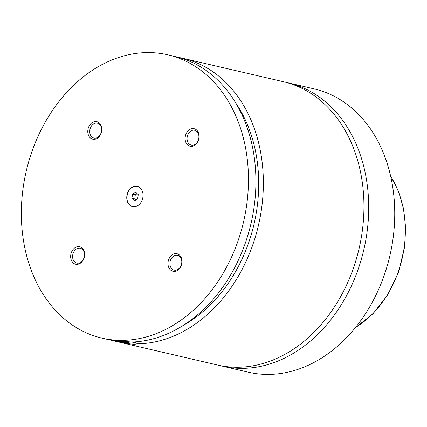 <?xml version="1.0" encoding="UTF-8"?>
<svg xmlns="http://www.w3.org/2000/svg" width="427" height="427" viewBox="0 0 427 427"><rect width="100%" height="100%" fill="white"/><g stroke="black" fill="none" stroke-linecap="round" stroke-linejoin="round"><path stroke-width="0.64" d="M219.814 365.517A145.426 111.564 -76.9 0 0 222.184 366.104A145.426 111.564 -76.9 0 0 366.99 232.56A145.426 111.564 -76.9 0 0 288.124 82.827A145.426 111.564 -76.9 0 0 285.743 82.304M113.128 340.634A145.426 111.564 -76.9 0 0 116.838 341.584L217.428 365A145.426 111.564 -76.9 0 0 359.064 248.653A145.426 111.564 -76.9 0 0 283.373 81.717L182.783 58.302A145.426 111.564 -76.9 0 0 179.036 57.517M142.928 197.055A10.44 8.012 -76.9 0 0 137.27 186.305A10.44 8.012 -76.9 0 0 126.872 195.892A10.44 8.012 -76.9 0 0 132.535 206.641A10.44 8.012 -76.9 0 0 142.928 197.055M137.361 186.327A10.44 8.012 -76.9 0 0 127.059 195.934A10.44 8.012 -76.9 0 0 132.626 206.663M134.718 341.904A10.44 0.806 7.8 0 1 135.551 342.347A10.44 0.806 7.8 0 1 135.514 342.401L134.676 343.036A9.693 0.747 -172.2 0 0 131.831 342.043M115.701 340.538A9.693 0.747 -172.2 0 0 131.164 343.073A9.693 0.747 -172.2 0 0 134.676 343.036M123.595 342.203L123.504 342.86C130.977 344.221 135.418 344.546 136.832 343.82L137.12 341.717M167.87 54.832A145.426 111.564 -76.9 0 0 23.063 188.376A145.426 111.564 -76.9 0 0 101.93 338.109A145.426 111.564 -76.9 0 0 246.737 204.565A145.426 111.564 -76.9 0 0 167.87 54.832L175.326 56.567A145.426 111.564 -76.9 0 1 253.75 209.347A145.426 111.564 -76.9 0 1 131.452 342.054L117.553 340.666C113.491 340.324 112.312 340.367 114.02 340.794L114.068 340.447M113.224 340.495L114.02 340.794A145.426 111.564 -76.9 0 1 109.381 339.849L101.93 338.109M199.035 137.985A8.988 6.896 -76.9 0 0 193.346 128.607A8.988 6.896 -76.9 0 0 185.217 136.987A8.988 6.896 -76.9 0 0 190.912 146.365A8.988 6.896 -76.9 0 0 199.035 137.985M187.138 137.264A7.606 5.834 -76.9 0 0 191.264 145.095A7.606 5.834 -76.9 0 0 198.838 138.108A7.606 5.834 -76.9 0 0 194.712 130.278A7.606 5.834 -76.9 0 0 187.138 137.264M84.583 255.96A8.988 6.896 -76.9 0 0 78.888 246.582A8.988 6.896 -76.9 0 0 70.765 254.956A8.988 6.896 -76.9 0 0 76.46 264.334A8.988 6.896 -76.9 0 0 84.583 255.96M72.686 255.234A7.606 5.834 -76.9 0 0 76.812 263.069A7.606 5.834 -76.9 0 0 84.386 256.083A7.606 5.834 -76.9 0 0 80.26 248.252A7.606 5.834 -76.9 0 0 72.686 255.234M181.913 263.005A8.988 6.896 -76.9 0 0 176.218 253.627A8.988 6.896 -76.9 0 0 168.089 262.002A8.988 6.896 -76.9 0 0 173.784 271.38A8.988 6.896 -76.9 0 0 181.913 263.005M170.015 262.279A7.606 5.834 -76.9 0 0 174.141 270.115A7.606 5.834 -76.9 0 0 181.715 263.128A7.606 5.834 -76.9 0 0 177.589 255.298A7.606 5.834 -76.9 0 0 170.015 262.279M101.711 130.94A8.988 6.896 -76.9 0 0 96.016 121.562A8.988 6.896 -76.9 0 0 87.887 129.941A8.988 6.896 -76.9 0 0 93.582 139.319A8.988 6.896 -76.9 0 0 101.711 130.94M89.809 130.219A7.606 5.834 -76.9 0 0 93.935 138.049A7.606 5.834 -76.9 0 0 101.509 131.062A7.606 5.834 -76.9 0 0 97.383 123.232A7.606 5.834 -76.9 0 0 89.809 130.219M222.184 366.104L248.231 372.168A145.426 111.564 -76.9 0 0 393.032 238.624A145.426 111.564 -76.9 0 0 314.171 88.891L288.124 82.827M136.832 343.82A145.426 111.564 -76.9 0 0 260.993 212.4A145.426 111.564 -76.9 0 0 182.783 58.302M116.838 341.584A145.426 111.564 -76.9 0 0 123.504 342.86M183.861 325.016A139.458 106.99 -76.9 0 0 235.597 102.763M127.86 341.846L127.796 342.294L129.322 342.187L122.618 341.066M123.665 341.194L123.584 341.771L127.796 342.294M122.368 341.045L120.894 341.146L123.584 341.771M134.505 200.77L137.665 198.849L138.247 194.595L135.669 192.262L132.509 194.184L131.927 198.432L134.505 200.77M137.222 193.671L135.306 194.835L134.724 199.083L135.749 200.012M134.724 199.083L131.927 198.432M135.306 194.835L132.509 194.184M355.526 327.472A96.95 74.378 -76.9 0 0 404.214 247.206A96.95 74.378 -76.9 0 0 390.7 176.378M135.621 341.84L135.551 342.347M390.598 175.929L398.535 191.408L403.622 208.952L405.65 227.853L404.545 247.324L398.54 272.079L387.791 294.747L373.022 313.77L355.237 327.824"/></g></svg>

